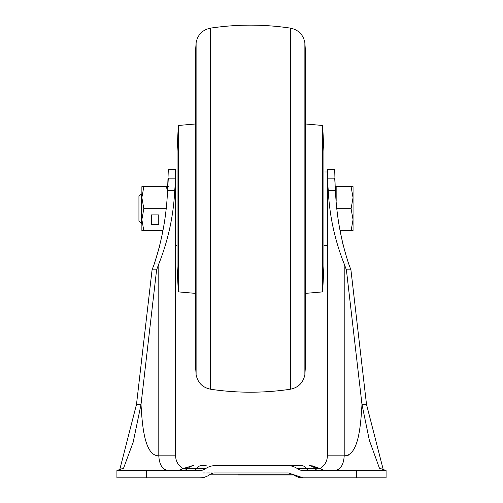<?xml version="1.0" encoding="UTF-8"?>
<svg xmlns="http://www.w3.org/2000/svg" width="503" height="503" viewBox="0 0 503 503"><rect width="100%" height="100%" fill="white"/><g stroke="black" fill="none" stroke-linecap="round" stroke-linejoin="round"><path stroke-width="0.75" d="M190.323 477.85L181.47 477.85M309.263 477.85L298.575 477.85A17.127 9.727 -90 0 0 300.241 477.599M386.084 477.85L386.084 470.506L386.084 477.85L303.177 477.85L288.433 472.958L214.567 472.958A7.344 7.344 117.6 0 0 210.499 474.191L209.323 474.97A17.127 17.127 -90 0 1 199.823 477.85L116.916 477.85L116.916 470.506L118.394 470.336M199.823 477.85L193.737 477.85M119.632 470.079L136.489 404.437L152.076 269.853L156.609 269.853L141.022 404.437L136.489 404.437M146.279 477.85L146.279 470.506L116.916 470.506L123.562 468.186L133.176 442.194L141.022 404.437C142.135 424.192 144.323 456.007 158.797 455.825L175.641 455.825A14.681 14.681 0 0 0 183.01 468.557A14.681 14.681 0 0 1 175.641 455.825L175.641 169.524L168.304 169.524L167.549 190.631C166.531 215.705 162.098 240.157 154.264 263.993L159.658 246.2M194.057 470.506L193.743 470.506A9.79 4.804 90 0 0 196.403 468.865L196.673 468.494L188.04 468.494L205.809 468.494A17.127 17.127 0 0 1 215.309 465.615L287.691 465.615A17.127 17.127 0 0 1 297.191 468.494L306.327 468.494A17.127 8.4 -90 0 0 301.662 465.615L287.691 465.615M205.809 468.494L205.249 468.865A9.79 9.79 0 0 1 199.823 470.506L146.279 470.506M297.191 468.494L297.751 468.865A9.79 9.79 0 0 0 303.177 470.506L356.721 470.506L356.721 477.85M303.177 477.85A17.127 17.127 0 0 1 293.677 474.97L238.038 474.97M348.736 263.993L344.203 263.993C334.847 240.359 329.528 215.906 328.258 190.631L327.359 178.163L334.696 178.163L335.451 190.631C336.469 215.686 340.896 240.138 348.736 263.993L350.924 269.853L346.391 269.853L361.978 404.437L369.378 440.389L379.438 468.186L386.084 470.506L356.721 470.506M384.581 470.336L383.368 470.079L366.511 404.437L361.978 404.437C360.777 423.916 358.922 455.831 344.203 455.825C343.668 464.627 340.644 469.519 335.136 470.506M325.642 470.506L318.009 470.506M181.508 470.506L177.364 470.506M177.76 470.506L179.15 470.506M309.263 470.506A9.79 4.804 90 0 1 306.597 468.865L315.274 468.865A9.79 5.558 90 0 0 318.355 470.506L322.492 470.506M324.051 470.506L325.416 470.506M214.441 472.958L238.038 472.958M264.962 472.958L288.433 472.958M212.002 472.958L211.43 472.958M209.72 472.958L206.632 472.958M205.293 472.958L203.445 472.958M215.309 465.615L301.662 465.615M167.826 186.651L168.304 178.163L175.641 178.163L174.742 190.631L167.549 190.631M174.742 190.631C173.472 215.906 168.153 240.359 158.797 263.993L154.264 263.993L152.076 269.853M314.96 468.494L306.327 468.494L320.455 468.865L309.559 465.615A17.127 9.727 -90 0 1 314.96 468.494L319.895 468.494L311.81 465.671M196.673 468.494A17.127 8.4 -90 0 1 201.338 465.615L206.18 465.615M217.34 465.615L221.483 465.615M281.793 465.615L294.701 465.615M193.441 465.615L183.105 468.494L188.04 468.494A17.127 9.727 -90 0 1 193.441 465.615M350.924 269.853L366.511 404.437M336.167 200.54L336.167 186.651L335.174 186.651L334.696 169.524L327.359 169.524L334.696 169.524M351.088 230.701L353.049 230.701L353.049 219.692L351.088 230.701L340.072 230.701L343.329 246.149M167.864 470.506C162.356 469.519 159.332 464.627 158.797 455.825L158.797 263.993L156.609 269.853M188.04 468.494L184.645 470.506L177.113 470.506C176.779 470.971 178.59 470.424 182.545 468.865L205.249 468.865M319.99 468.557A14.681 14.681 0 0 0 327.359 455.825L348.736 455.825L344.203 455.825L344.203 263.993L346.391 269.853M168.304 169.524L175.641 169.524M327.359 169.524L327.359 455.825M178.301 291.878L177.075 266.181L177.075 151.17L178.301 125.48L178.301 291.878L195.428 293.368M322.675 125.48L323.901 151.17L323.901 266.181L322.675 291.878L322.675 125.48L305.547 123.983L305.547 52.677L304.875 42.755L304.875 374.597L305.547 364.675L305.547 52.677M141.293 223.357L141.293 193.995L138.935 196.352L138.935 220.999L141.293 223.357L141.871 223.357M353.049 197.666L353.049 186.651L351.088 186.651L353.049 197.666L351.088 208.676L353.049 219.692L353.049 197.666M336.953 208.676L351.088 208.676M336.167 186.651L351.088 186.651M143.839 230.701L141.871 219.692L143.839 208.676L141.871 197.666L143.839 186.651L141.871 186.651L141.871 230.701L162.928 230.701M143.839 186.651L168.304 186.651M151.416 214.919L151.416 224.457L158.759 224.457L158.759 214.919L151.416 214.919L151.416 224.093L158.759 224.093L158.759 214.919M143.839 208.676L166.047 208.676M167.53 190.939L166.336 186.651M264.962 474.97L293.677 474.97M204.425 477.85A17.127 9.727 -90 0 1 202.759 477.599M292.501 474.191L210.499 474.191M297.751 468.865L306.597 468.865L306.327 468.494M335.451 190.631L328.258 190.631M210.537 389.221C202.495 387.536 197.685 382.664 196.107 374.597L196.107 42.755C197.685 34.694 202.495 29.822 210.537 28.13L210.537 389.221C237.171 393.195 263.805 393.195 290.445 389.221L290.445 28.13C298.486 29.822 303.296 34.694 304.875 42.755M318.355 477.85L321.58 477.85L318.355 477.85M323.901 477.85L325.328 477.85M178.37 477.85L177.628 477.85M179.238 477.85L177.792 477.85M323.989 477.85L325.384 477.85M314.205 470.506L325.887 470.506C325.711 470.871 323.901 470.324 320.455 468.865M182.545 468.865L192.605 465.615M290.445 389.221C298.486 387.536 303.296 382.664 304.875 374.597M196.107 42.755L195.428 52.677L195.428 364.675L196.107 374.597M210.537 28.13C237.171 24.157 263.805 24.157 290.445 28.13M178.301 125.48L195.428 123.983M322.675 291.878L305.547 293.368M141.293 193.995L141.871 193.995M323.901 245.382L327.359 245.382M323.901 171.969L327.359 171.969M177.075 245.382L175.641 245.382M177.075 171.969L175.641 171.969"/></g></svg>
